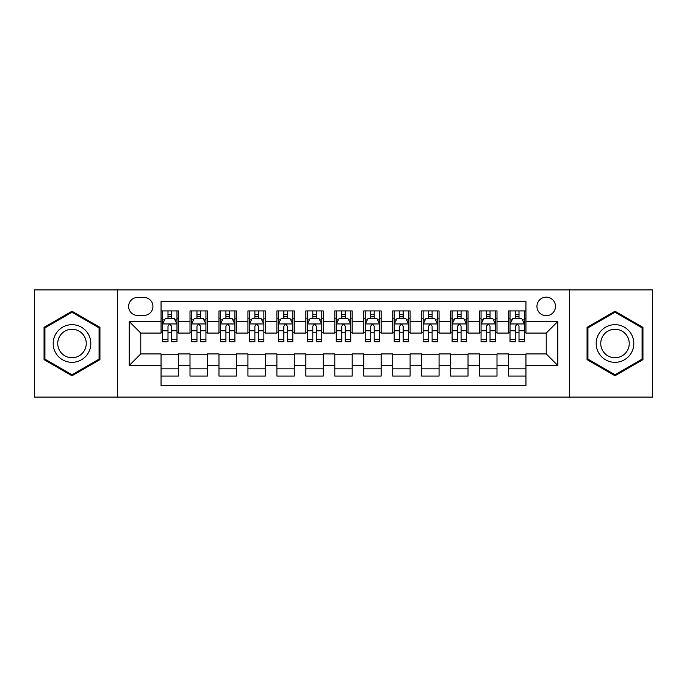 <?xml version="1.0" encoding="UTF-8"?>
<svg xmlns="http://www.w3.org/2000/svg" width="687" height="687" viewBox="0 0 687 687"><rect width="100%" height="100%" fill="white"/><g stroke="black" fill="none" stroke-linecap="round" stroke-linejoin="round"><path stroke-width="1.03" d="M546.225 297.162A9.266 9.266 0 0 0 536.951 306.428A9.266 9.266 0 0 0 546.225 315.702A9.266 9.266 0 0 0 555.491 306.428A9.266 9.266 0 0 0 546.225 297.162M569.386 397.077L652.65 397.077L652.65 289.923L569.386 289.923L569.386 397.077L117.614 397.077L117.614 289.923L34.35 289.923L34.35 397.077L117.614 397.077M525.95 310.919L508.569 310.919L508.569 321.49L496.993 321.49L496.993 333.075L508.569 333.075L508.569 321.49M496.993 321.49L496.993 310.919L479.612 310.919L479.612 321.49L468.027 321.49L468.027 333.075L479.612 333.075L479.612 321.49M468.027 321.49L468.027 310.919L450.655 310.919L450.655 321.49L439.07 321.49L439.07 333.075L450.655 333.075L450.655 321.49M439.07 321.49L439.07 310.919L421.689 310.919L421.689 321.49L410.105 321.49L410.105 333.075L421.689 333.075L421.689 321.49M410.105 321.49L410.105 310.919L392.732 310.919L392.732 321.49L381.148 321.49L381.148 333.075L392.732 333.075L392.732 321.49M381.148 321.49L381.148 310.919L363.775 310.919L363.775 321.49L352.191 321.49L352.191 333.075L363.775 333.075L363.775 321.49M352.191 321.49L352.191 310.919L334.809 310.919L334.809 321.49L323.225 321.49L323.225 333.075L334.809 333.075L334.809 321.49M323.225 321.49L323.225 310.919L305.852 310.919L305.852 321.49L294.268 321.49L294.268 333.075L305.852 333.075L305.852 321.49M294.268 321.49L294.268 310.919L276.895 310.919L276.895 321.49L265.311 321.49L265.311 333.075L276.895 333.075L276.895 321.49M265.311 321.49L265.311 310.919L247.93 310.919L247.93 321.49L236.345 321.49L236.345 333.075L247.93 333.075L247.93 321.49M236.345 321.49L236.345 310.919L218.973 310.919L218.973 321.49L207.388 321.49L207.388 333.075L218.973 333.075L218.973 321.49M207.388 321.49L207.388 310.919L190.007 310.919L190.007 333.075L178.431 333.075L178.431 310.919L161.05 310.919M161.05 376.081L178.431 376.081L178.431 353.925L190.007 353.925L190.007 376.081L207.388 376.081L207.388 353.925L218.973 353.925L218.973 365.51L207.388 365.51M218.973 365.51L218.973 376.081L236.345 376.081L236.345 353.925L247.93 353.925L247.93 365.51L236.345 365.51M247.93 365.51L247.93 376.081L265.311 376.081L265.311 353.925L276.895 353.925L276.895 365.51L265.311 365.51M276.895 365.51L276.895 376.081L294.268 376.081L294.268 353.925L305.852 353.925L305.852 365.51L294.268 365.51M305.852 365.51L305.852 376.081L323.225 376.081L323.225 353.925L334.809 353.925L334.809 365.51L323.225 365.51M334.809 365.51L334.809 376.081L352.191 376.081L352.191 353.925L363.775 353.925L363.775 365.51L352.191 365.51M363.775 365.51L363.775 376.081L381.148 376.081L381.148 353.925L392.732 353.925L392.732 365.51L381.148 365.51M392.732 365.51L392.732 376.081L410.105 376.081L410.105 353.925L421.689 353.925L421.689 365.51L410.105 365.51M421.689 365.51L421.689 376.081L439.07 376.081L439.07 353.925L450.655 353.925L450.655 365.51L439.07 365.51M450.655 365.51L450.655 376.081L468.027 376.081L468.027 353.925L479.612 353.925L479.612 365.51L468.027 365.51M479.612 365.51L479.612 376.081L496.993 376.081L496.993 353.925L508.569 353.925L508.569 365.51L496.993 365.51M137.589 315.41L143.961 315.41A8.974 8.974 0 0 0 152.943 306.428A8.974 8.974 0 0 0 143.961 297.454L137.589 297.454A8.974 8.974 0 0 0 128.615 306.428A8.974 8.974 0 0 0 137.589 315.41M569.386 289.923L117.614 289.923M525.95 321.49L525.95 301.215L161.05 301.215L161.05 333.075L140.775 333.075L140.775 353.925L161.05 353.925L161.05 385.785L525.95 385.785L525.95 353.925L546.225 353.925L546.225 333.075L525.95 333.075L525.95 321.49L557.81 321.49L557.81 365.51L525.95 365.51M161.05 365.51L129.19 365.51L129.19 321.49L161.05 321.49M508.569 365.51L508.569 376.081L525.95 376.081M161.05 318.158L162.501 318.158M167.997 318.158L171.475 318.158M176.98 318.158L178.431 318.158M161.05 332.783L162.501 332.783M167.997 332.783L171.475 332.783M176.98 332.783L178.431 332.783M161.05 354.217L178.431 354.217M161.05 368.842L178.431 368.842M190.007 332.783L191.458 332.783M196.963 332.783L200.441 332.783M205.937 332.783L207.388 332.783M190.007 318.158L191.458 318.158M196.963 318.158L200.441 318.158M205.937 318.158L207.388 318.158M190.007 354.217L207.388 354.217M190.007 368.842L207.388 368.842M218.973 354.217L236.345 354.217M218.973 368.842L236.345 368.842M218.973 318.158L220.415 318.158M225.92 318.158L229.398 318.158M234.902 318.158L236.345 318.158M218.973 332.783L220.415 332.783M225.92 332.783L229.398 332.783M234.902 332.783L236.345 332.783M247.93 354.217L265.311 354.217M247.93 368.842L265.311 368.842M247.93 318.158L249.381 318.158M254.886 318.158L258.355 318.158M263.86 318.158L265.311 318.158M247.93 332.783L249.381 332.783M254.886 332.783L258.355 332.783M263.86 332.783L265.311 332.783M276.895 354.217L294.268 354.217M276.895 368.842L294.268 368.842M276.895 318.158L278.338 318.158M283.843 318.158L287.321 318.158M292.817 318.158L294.268 318.158M276.895 332.783L278.338 332.783M283.843 332.783L287.321 332.783M292.817 332.783L294.268 332.783M305.852 354.217L323.225 354.217M305.852 368.842L323.225 368.842M305.852 318.158L307.304 318.158M312.8 318.158L316.278 318.158M321.782 318.158L323.225 318.158M305.852 332.783L307.304 332.783M312.8 332.783L316.278 332.783M321.782 332.783L323.225 332.783M334.809 354.217L352.191 354.217M334.809 368.842L352.191 368.842M334.809 318.158L336.261 318.158M341.765 318.158L345.235 318.158M350.739 318.158L352.191 318.158M334.809 332.783L336.261 332.783M341.765 332.783L345.235 332.783M350.739 332.783L352.191 332.783M363.775 354.217L381.148 354.217M363.775 368.842L381.148 368.842M363.775 318.158L365.218 318.158M370.722 318.158L374.2 318.158M379.696 318.158L381.148 318.158M363.775 332.783L365.218 332.783M370.722 332.783L374.2 332.783M379.696 332.783L381.148 332.783M392.732 354.217L410.105 354.217M392.732 368.842L410.105 368.842M392.732 318.158L394.183 318.158M399.679 318.158L403.157 318.158M408.662 318.158L410.105 318.158M392.732 332.783L394.183 332.783M399.679 332.783L403.157 332.783M408.662 332.783L410.105 332.783M421.689 354.217L439.07 354.217M421.689 368.842L439.07 368.842M421.689 318.158L423.14 318.158M428.645 318.158L432.114 318.158M437.619 318.158L439.07 318.158M421.689 332.783L423.14 332.783M428.645 332.783L432.114 332.783M437.619 332.783L439.07 332.783M450.655 354.217L468.027 354.217M450.655 368.842L468.027 368.842M450.655 318.158L452.098 318.158M457.602 318.158L461.08 318.158M466.585 318.158L468.027 318.158M450.655 332.783L452.098 332.783M457.602 332.783L461.08 332.783M466.585 332.783L468.027 332.783M479.612 354.217L496.993 354.217M479.612 368.842L496.993 368.842M479.612 318.158L481.063 318.158M486.559 318.158L490.037 318.158M495.542 318.158L496.993 318.158M479.612 332.783L481.063 332.783M486.559 332.783L490.037 332.783M495.542 332.783L496.993 332.783M508.569 354.217L525.95 354.217M508.569 368.842L525.95 368.842M508.569 318.158L510.02 318.158M515.525 318.158L519.003 318.158M524.499 318.158L525.95 318.158M508.569 332.783L510.02 332.783M515.525 332.783L519.003 332.783M524.499 332.783L525.95 332.783M140.775 333.075L129.19 321.49M140.775 353.925L129.19 365.51M557.81 321.49L546.225 333.075M557.81 365.51L546.225 353.925M71.998 375.772L99.941 359.636L99.941 327.364L71.998 311.228L44.054 327.364L44.054 359.636L71.998 375.772M642.946 327.364L615.002 311.228L587.059 327.364L587.059 359.636L615.002 375.772L642.946 359.636L642.946 327.364M171.475 314.68L167.997 314.68M176.98 339.404L171.475 339.404L171.475 341.765L176.98 341.765L176.98 324.101L174.086 318.304L165.395 318.304L162.501 324.101L162.501 341.765L167.997 341.765L167.997 339.404L162.501 339.404M162.501 324.101L162.501 310.919M176.98 324.101L176.98 310.919M167.997 318.304L167.997 310.919M171.475 310.919L171.475 318.304M171.475 339.404L171.475 326.265C170.316 324.041 169.165 324.041 167.997 326.265L167.997 339.404M71.998 324.676A18.824 18.824 0 0 0 53.174 343.5A18.824 18.824 0 0 0 71.998 362.324A18.824 18.824 0 0 0 90.821 343.5A18.824 18.824 0 0 0 71.998 324.676M71.998 329.245A14.255 14.255 0 0 0 57.742 343.5A14.255 14.255 0 0 0 71.998 357.755A14.255 14.255 0 0 0 86.253 343.5A14.255 14.255 0 0 0 71.998 329.245M99.074 359.129L71.998 374.767L44.921 359.129L44.921 327.871L71.998 312.233L99.074 327.871L99.074 359.129M598.703 334.088A18.824 18.824 0 0 0 605.591 359.799A18.824 18.824 0 0 0 631.301 352.912A18.824 18.824 0 0 0 624.414 327.201A18.824 18.824 0 0 0 598.703 334.088M602.662 336.372A14.255 14.255 0 0 0 607.875 355.84A14.255 14.255 0 0 0 627.343 350.628A14.255 14.255 0 0 0 622.13 331.16A14.255 14.255 0 0 0 602.662 336.372M642.079 327.871L642.079 359.129L615.002 374.767L587.926 359.129L587.926 327.871L615.002 312.233L642.079 327.871M200.441 314.68L196.963 314.68M205.937 339.404L200.441 339.404L200.441 341.765L205.937 341.765L205.937 324.101L203.043 318.304L194.352 318.304L191.458 324.101L191.458 341.765L196.963 341.765L196.963 339.404L191.458 339.404M191.458 324.101L191.458 310.919M205.937 324.101L205.937 310.919M196.963 318.304L196.963 310.919M200.441 310.919L200.441 318.304M200.441 339.404L200.441 326.265C199.282 324.041 198.122 324.041 196.963 326.265L196.963 339.404M229.398 314.68L225.92 314.68M234.902 339.404L229.398 339.404L229.398 341.765L234.902 341.765L234.902 324.101L232 318.304L223.318 318.304L220.415 324.101L220.415 341.765L225.92 341.765L225.92 339.404L220.415 339.404M220.415 324.101L220.415 310.919M234.902 324.101L234.902 310.919M225.92 318.304L225.92 310.919M229.398 310.919L229.398 318.304M229.398 339.404L229.398 326.265C228.239 324.041 227.079 324.041 225.92 326.265L225.92 339.404M258.355 314.68L254.886 314.68M263.86 339.404L258.355 339.404L258.355 341.765L263.86 341.765L263.86 324.101L260.966 318.304L252.275 318.304L249.381 324.101L249.381 341.765L254.886 341.765L254.886 339.404L249.381 339.404M249.381 324.101L249.381 310.919M263.86 324.101L263.86 310.919M254.886 318.304L254.886 310.919M258.355 310.919L258.355 318.304M258.355 339.404L258.355 326.265C257.204 324.041 256.045 324.041 254.886 326.265L254.886 339.404M287.321 314.68L283.843 314.68M292.817 339.404L287.321 339.404L287.321 341.765L292.817 341.765L292.817 324.101L289.923 318.304L281.232 318.304L278.338 324.101L278.338 341.765L283.843 341.765L283.843 339.404L278.338 339.404M278.338 324.101L278.338 310.919M292.817 324.101L292.817 310.919M283.843 318.304L283.843 310.919M287.321 310.919L287.321 318.304M287.321 339.404L287.321 326.265C286.161 324.041 285.002 324.041 283.843 326.265L283.843 339.404M316.278 314.68L312.8 314.68M321.782 339.404L316.278 339.404L316.278 341.765L321.782 341.765L321.782 324.101L318.88 318.304L310.198 318.304L307.304 324.101L307.304 341.765L312.8 341.765L312.8 339.404L307.304 339.404M307.304 324.101L307.304 310.919M321.782 324.101L321.782 310.919M312.8 318.304L312.8 310.919M316.278 310.919L316.278 318.304M316.278 339.404L316.278 326.265C315.118 324.041 313.959 324.041 312.8 326.265L312.8 339.404M345.235 314.68L341.765 314.68M350.739 339.404L345.235 339.404L345.235 341.765L350.739 341.765L350.739 324.101L347.845 318.304L339.155 318.304L336.261 324.101L336.261 341.765L341.765 341.765L341.765 339.404L336.261 339.404M336.261 324.101L336.261 310.919M350.739 324.101L350.739 310.919M341.765 318.304L341.765 310.919M345.235 310.919L345.235 318.304M345.235 339.404L345.235 326.265C344.084 324.041 342.925 324.041 341.765 326.265L341.765 339.404M374.2 314.68L370.722 314.68M379.696 339.404L374.2 339.404L374.2 341.765L379.696 341.765L379.696 324.101L376.802 318.304L368.12 318.304L365.218 324.101L365.218 341.765L370.722 341.765L370.722 339.404L365.218 339.404M365.218 324.101L365.218 310.919M379.696 324.101L379.696 310.919M370.722 318.304L370.722 310.919M374.2 310.919L374.2 318.304M374.2 339.404L374.2 326.265C373.041 324.041 371.882 324.041 370.722 326.265L370.722 339.404M403.157 314.68L399.679 314.68M408.662 339.404L403.157 339.404L403.157 341.765L408.662 341.765L408.662 324.101L405.768 318.304L397.077 318.304L394.183 324.101L394.183 341.765L399.679 341.765L399.679 339.404L394.183 339.404M394.183 324.101L394.183 310.919M408.662 324.101L408.662 310.919M399.679 318.304L399.679 310.919M403.157 310.919L403.157 318.304M403.157 339.404L403.157 326.265C401.998 324.041 400.839 324.041 399.679 326.265L399.679 339.404M432.114 314.68L428.645 314.68M437.619 339.404L432.114 339.404L432.114 341.765L437.619 341.765L437.619 324.101L434.725 318.304L426.034 318.304L423.14 324.101L423.14 341.765L428.645 341.765L428.645 339.404L423.14 339.404M423.14 324.101L423.14 310.919M437.619 324.101L437.619 310.919M428.645 318.304L428.645 310.919M432.114 310.919L432.114 318.304M432.114 339.404L432.114 326.265C430.964 324.041 429.804 324.041 428.645 326.265L428.645 339.404M461.08 314.68L457.602 314.68M466.585 339.404L461.08 339.404L461.08 341.765L466.585 341.765L466.585 324.101L463.682 318.304L455 318.304L452.098 324.101L452.098 341.765L457.602 341.765L457.602 339.404L452.098 339.404M452.098 324.101L452.098 310.919M466.585 324.101L466.585 310.919M457.602 318.304L457.602 310.919M461.08 310.919L461.08 318.304M461.08 339.404L461.08 326.265C459.921 324.041 458.761 324.041 457.602 326.265L457.602 339.404M490.037 314.68L486.559 314.68M495.542 339.404L490.037 339.404L490.037 341.765L495.542 341.765L495.542 324.101L492.648 318.304L483.957 318.304L481.063 324.101L481.063 341.765L486.559 341.765L486.559 339.404L481.063 339.404M481.063 324.101L481.063 310.919M495.542 324.101L495.542 310.919M486.559 318.304L486.559 310.919M490.037 310.919L490.037 318.304M490.037 339.404L490.037 326.265C488.878 324.041 487.727 324.041 486.559 326.265L486.559 339.404M519.003 314.68L515.525 314.68M524.499 339.404L519.003 339.404L519.003 341.765L524.499 341.765L524.499 324.101L521.605 318.304L512.914 318.304L510.02 324.101L510.02 341.765L515.525 341.765L515.525 339.404L510.02 339.404M510.02 324.101L510.02 310.919M524.499 324.101L524.499 310.919M515.525 318.304L515.525 310.919M519.003 310.919L519.003 318.304M519.003 339.404L519.003 326.265C517.843 324.041 516.684 324.041 515.525 326.265L515.525 339.404M190.007 365.51L178.431 365.51M190.007 321.49L178.431 321.49M176.903 323.955L162.57 323.955M162.501 319.902L164.597 319.902M174.876 319.902L176.98 319.902M167.997 330.808L162.501 330.808M176.98 330.808L171.475 330.808M171.475 316.527L167.997 316.527M205.868 323.955L191.536 323.955M191.458 319.902L193.562 319.902M203.841 319.902L205.937 319.902M196.963 330.808L191.458 330.808M205.937 330.808L200.441 330.808M200.441 316.527L196.963 316.527M234.825 323.955L220.493 323.955M220.415 319.902L222.519 319.902M232.799 319.902L234.902 319.902M225.92 330.808L220.415 330.808M234.902 330.808L229.398 330.808M229.398 316.527L225.92 316.527M263.791 323.955L249.45 323.955M249.381 319.902L251.476 319.902M261.764 319.902L263.86 319.902M254.886 330.808L249.381 330.808M263.86 330.808L258.355 330.808M258.355 316.527L254.886 316.527M292.748 323.955L278.415 323.955M278.338 319.902L280.442 319.902M290.721 319.902L292.817 319.902M283.843 330.808L278.338 330.808M292.817 330.808L287.321 330.808M287.321 316.527L283.843 316.527M321.705 323.955L307.372 323.955M307.304 319.902L309.399 319.902M319.678 319.902L321.782 319.902M312.8 330.808L307.304 330.808M321.782 330.808L316.278 330.808M316.278 316.527L312.8 316.527M350.671 323.955L336.329 323.955M336.261 319.902L338.356 319.902M348.644 319.902L350.739 319.902M341.765 330.808L336.261 330.808M350.739 330.808L345.235 330.808M345.235 316.527L341.765 316.527M379.628 323.955L365.295 323.955M365.218 319.902L367.322 319.902M377.601 319.902L379.696 319.902M370.722 330.808L365.218 330.808M379.696 330.808L374.2 330.808M374.2 316.527L370.722 316.527M408.585 323.955L394.252 323.955M394.183 319.902L396.279 319.902M406.558 319.902L408.662 319.902M399.679 330.808L394.183 330.808M408.662 330.808L403.157 330.808M403.157 316.527L399.679 316.527M437.55 323.955L423.209 323.955M423.14 319.902L425.236 319.902M435.524 319.902L437.619 319.902M428.645 330.808L423.14 330.808M437.619 330.808L432.114 330.808M432.114 316.527L428.645 316.527M466.507 323.955L452.175 323.955M452.098 319.902L454.201 319.902M464.481 319.902L466.585 319.902M457.602 330.808L452.098 330.808M466.585 330.808L461.08 330.808M461.08 316.527L457.602 316.527M495.464 323.955L481.132 323.955M481.063 319.902L483.159 319.902M493.438 319.902L495.542 319.902M486.559 330.808L481.063 330.808M495.542 330.808L490.037 330.808M490.037 316.527L486.559 316.527M524.43 323.955L510.098 323.955M510.02 319.902L512.124 319.902M522.403 319.902L524.499 319.902M515.525 330.808L510.02 330.808M524.499 330.808L519.003 330.808M519.003 316.527L515.525 316.527"/></g></svg>

